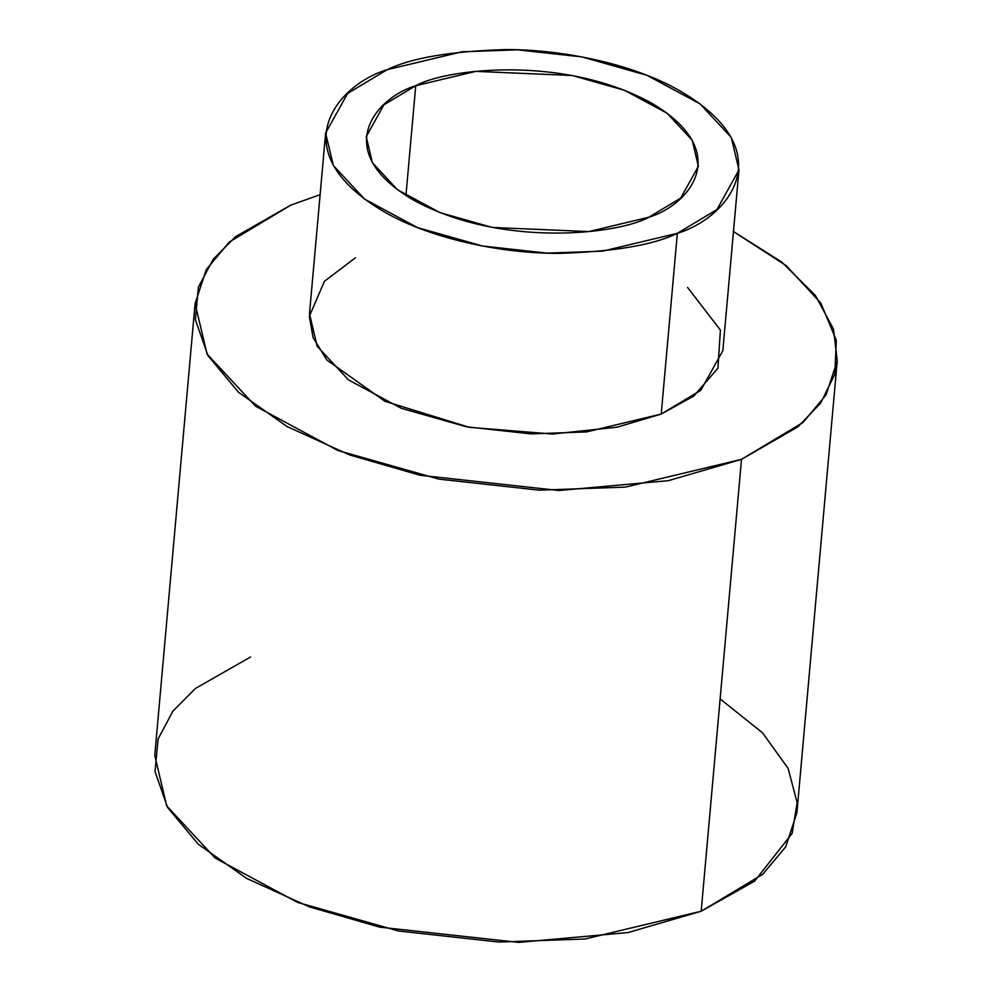 <?xml version="1.0" encoding="UTF-8"?>
<svg xmlns="http://www.w3.org/2000/svg" width="992" height="992" viewBox="0 0 992 992"><rect width="100%" height="100%" fill="white"/><g stroke="black" fill="none" stroke-linecap="round" stroke-linejoin="round"><path stroke-width="1.49" d="M687.555 287.42L720.39 330.076L717.948 368.218L693.706 396.118L661.218 414.061L677.35 233.306C726.318 218.835 785.131 152.173 679.78 90.78C631.135 62.756 558.682 49.116 504.754 49.6C450.12 51.324 410.948 58.007 387.252 69.651C338.272 84.122 279.459 150.784 384.809 212.176C433.467 240.188 505.908 253.828 559.848 253.357C614.482 251.633 653.641 244.937 677.35 233.306L602.59 251.162L547.125 253.121L482.546 246.028L417.558 227.614L364.56 199.094L333.312 165.49L325.624 133.027L347.634 93.422L387.252 69.651L461.999 51.795L517.464 49.823L582.056 56.928L647.044 75.342L700.042 103.862L731.278 137.454L738.966 169.917L716.956 209.535L677.35 233.306L661.218 414.061L617.198 427.168L552.37 434.037L469.216 427.304L384.995 401.314L326.852 360.009L313.088 337.602L309.33 316.349L324.409 281.319L355.409 257.771M415.735 85.721C445.718 68.82 562.923 54.696 650.814 102.697C735.469 152.036 688.212 205.604 648.855 217.223C618.872 234.137 501.667 248.248 413.776 200.248C329.121 150.92 376.39 97.352 415.735 85.721L383.904 104.817L366.222 136.66L372.397 162.738L397.507 189.745L440.088 212.66L492.317 227.453L588.789 231.582L648.855 217.223L680.686 198.127L698.368 166.296L692.193 140.207L667.095 113.212L624.501 90.297L572.285 75.504L475.813 71.374L415.735 85.721L405.939 195.548L415.735 85.721M720.13 698.926L762.588 732.89L788.144 768.428L797.134 802.652L792.137 833.429L754.565 881.156L701.183 911.239L628.01 932.567L518.63 942.4L379.7 927.148L309.219 906.812L246.698 878.428L198.288 844.229L167.611 807.513L155.025 771.59L158.075 739.015L172.868 711.19L195.35 688.498L250.492 657.014M195.089 303.577L154.764 755.47L166.693 805.901L215.239 858.105L297.575 902.41L398.536 931.004L498.877 942.04L585.044 938.99L701.183 911.239L762.712 874.324L785.714 846.796L796.911 812.783L837.236 360.89L826.051 394.903L803.049 422.431L741.508 459.346L625.382 487.097L539.202 490.16L438.861 479.124L337.9 450.517L255.564 406.212L207.03 354.008L195.089 303.577L206.286 269.564L229.288 242.036L290.817 205.121L320.131 194.668M701.183 911.239L741.508 459.346L701.183 911.239M290.817 205.121L235.674 236.604L213.206 259.296L198.412 287.122L195.362 319.697L207.948 355.62L238.613 392.348L287.035 426.535L349.556 454.919L420.038 475.255L558.967 490.507L668.335 480.674L741.508 459.346L797.928 426.82L820.582 403.223L834.842 374.22L836.306 340.318L820.88 303.18L786.284 265.707L733.46 231.558L781.671 262.012L815.387 295.442L833.528 329.17L837.236 360.89M325.624 133.027L309.492 313.794L317.18 346.258L348.428 379.849L401.425 408.369L466.414 426.783L530.993 433.888L586.458 431.917L661.218 414.061L700.823 390.29L722.833 350.684L738.966 169.917"/></g></svg>
